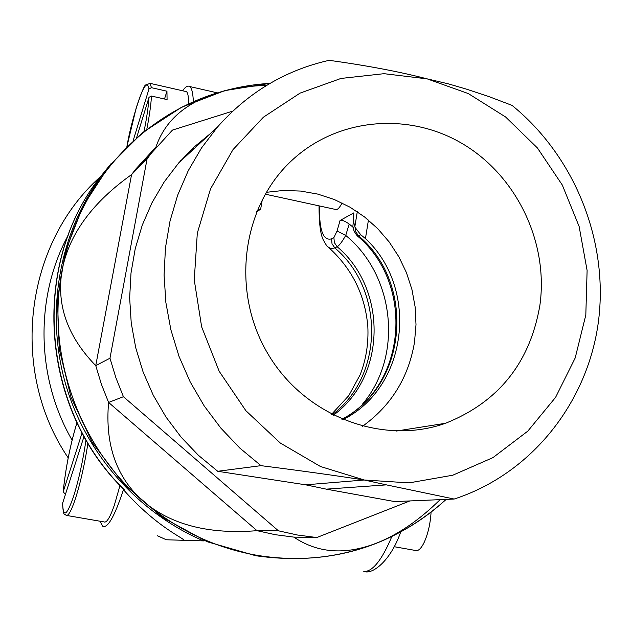 <?xml version="1.0" encoding="UTF-8"?>
<svg xmlns="http://www.w3.org/2000/svg" width="632" height="632" viewBox="0 0 632 632"><rect width="100%" height="100%" fill="white"/><g stroke="black" fill="none" stroke-linecap="round" stroke-linejoin="round"><path stroke-width="0.95" d="M120.001 485.487L114.329 505.237C110.055 517.442 106.666 523.004 104.162 521.937L66.881 515.491M99.888 521.195L102.803 526.306C107.795 528.368 114.669 516.202 123.406 489.824M124.235 489.658L123.477 489.745C158.332 529.134 187.009 539.38 183.264 540.249M98.489 179.188C30.771 267.225 40.93 408.675 123.619 489.215L124.156 489.579M257.185 210.306L260.637 209.295L262.359 199.325M256.624 211.665L260.637 209.295M180.618 161.136L180.72 160.623M166.153 539.681L157.273 535.683M166.524 539.775L183.296 540.297M185.531 91.435L186.448 91.648C187.941 92.722 188.605 96.807 188.439 103.893M182.601 90.771C185.421 86.766 187.759 85.352 189.616 86.521C191.78 88.006 193.013 93.054 193.337 101.673M111.295 163.364L98.497 179.196C31.023 266.846 41.096 408.904 124.204 489.626M454.171 499.043L394.716 501.587L326.294 489.144L386.397 484.87L454.171 499.043C531.504 473.889 587.531 402.726 598.362 322.123C608.979 241.385 574.915 156.491 512.038 105.386L489.366 96.751L466.716 89.215L448.317 83.851L427.145 78.866C399.29 71.661 366.607 65.483 329.09 60.332C285.23 70.247 247.973 92.541 217.329 127.206L201.513 147.967L188.225 170.735L177.671 195.177L170.04 220.971L165.473 247.728L164.075 275.07L165.876 302.57L170.885 329.817L179.022 356.401L190.185 381.902L204.199 405.934L220.852 428.117L239.883 448.127L261 465.658C300.271 470.65 334.683 475.438 364.245 479.996L409.125 482.88L452.781 475.209L492.984 457.6L527.791 431.143L555.591 397.346L575.191 357.973L585.817 315.005L587.112 270.488L579.133 226.501L562.306 185.034L537.429 147.975L505.624 116.999L468.304 93.576L427.145 78.866L384.019 73.683L340.956 78.447L300.058 93.117L263.418 117.189L232.995 149.634L210.511 188.929L197.31 233.145L194.253 279.952L201.648 326.855L219.17 371.261L245.88 410.705L280.308 443.04L320.503 466.527L364.245 479.996L305.683 484.815L217.724 471.282L261 465.658M232.781 111.106L172.457 130.089L151.641 152.873L147.082 158.83L109.976 358.226L95.748 365.62L131.567 174.598L147.082 158.83M270.054 83.361C252.073 84.427 234.433 87.635 217.139 92.983C185.271 102.984 164.873 120.989 155.954 146.995L135.951 168.878L131.567 174.598C92.62 202.343 69.567 233.714 62.394 268.711C45.504 352.308 77.839 446.002 143.685 501.658C116.565 477.942 104.873 444.865 108.593 402.442L123.422 396.714L278.404 530.801L257.019 530.675L275.347 534.704L293.848 537.113L316.782 537.54L409.884 500.939M109.976 358.226L115.893 377.738L123.422 396.714M266.617 85.407C248.471 85.873 231.976 88.401 217.139 92.983C140.683 116.043 78.123 184.686 62.394 268.711C55.877 303.779 66.992 336.09 95.748 365.62L101.404 384.288L108.593 402.442L257.019 530.675C209.089 534.546 171.311 524.876 143.685 501.658C177.157 529.987 214.848 547.865 256.758 555.275C298.667 562.117 338.855 557.969 377.336 542.809C345.775 555.252 317.951 553.348 293.848 537.113M440.109 499.643C419.648 519.812 398.721 534.198 377.336 542.809C403.011 532.484 425.928 518.011 446.105 499.383M278.404 530.801L297.498 535.02L316.782 537.54M326.294 489.144L305.683 484.815M210.551 133.47L193.905 147.209L178.793 162.819L164.249 181.866L152.02 202.706L142.295 225.063L135.248 248.613L131.006 273.032L129.655 297.948L131.235 322.999L135.738 347.798L143.101 371.979L153.228 395.174L165.971 417.017L181.123 437.178L198.464 455.356L217.724 471.282M183.304 540.265L203.575 540.889C138.147 512.955 85.225 453.492 65.309 383.095C45.496 312.627 58.918 235.57 99.445 178.824M203.591 540.85L203.638 540.249M362.484 426.324C391.2 405.618 408.541 377.581 414.505 342.212L416.006 324.643L415.145 306.986L411.946 289.575L406.479 272.732L398.847 256.766L389.186 241.969L377.683 228.61L364.546 216.942L350.002 207.185L334.328 199.522L317.801 194.111L300.737 191.069L283.444 190.461L266.254 192.326M539.886 305.327C530.003 362.752 498.553 402.07 445.521 423.282C382.194 445.876 304.158 416.109 267.597 353.28C230.641 290.696 241.961 206.672 291.581 160.686C337.48 117.67 408.722 111.666 462.735 143.875C516.818 176.02 548.694 242.506 539.886 305.327M364.245 479.996L386.397 484.87M431.079 512.22C430.36 523.557 428.101 533.542 424.285 542.153C421.212 548.505 418.313 551.278 415.572 550.48L394.06 546.688M368.432 220.07L365.446 238.596L360.761 234.756L355.073 227.449L353.659 222.093L353.13 224.155M353.328 213.814L353.802 212.889L340.063 220.481L337.061 230.996L333.894 237.608L331.563 238.841L332.021 243.786L334.818 247.934L330.805 248.7L327.747 246.733C327.479 247.112 325.978 244.821 323.228 239.836C320.432 234.211 319.034 222.883 319.026 205.85M337.061 230.996L345.728 235.428C342.11 241.803 339.25 245.572 337.164 246.741L334.818 247.934C384.564 289.756 384.011 375.961 332.235 414.742M340.063 220.481C341.92 219.825 344.954 221.01 349.188 224.044L345.728 235.428C394.897 275.584 403.437 355.927 362.484 404.148M349.188 224.044L353.272 227.402M365.446 238.596C419.214 288.397 408.106 387.298 342.892 419.688M355.073 227.449L355.879 232.047L358.597 235.855L357.143 235.72M353.13 224.099C352.387 227.575 353.723 231.446 357.143 235.712L357.127 235.689M342.07 202.975C339.471 208.007 337.275 210.164 335.466 209.429L265.187 194.15M133.17 140.62L149.002 88.907L151.459 87.682L166.943 91.206L164.51 99.011M166.943 91.206L167.077 99.587L151.483 96.056L149.018 97.289L136.662 137.531M65.586 493.726L64.701 493.568L63.192 491.775L82.065 432.912M84.009 436.475L62.576 503.341C63.445 518.825 64.772 512.821 66.068 515.357C68.256 516.376 71.4 510.735 75.5 498.443C80.564 482.445 84.712 464.054 87.935 443.269M256.647 211.609L257.548 211.357M140.043 163.878L148.978 156.302M72.095 440.141C35.874 377.549 34.871 296.882 68.122 235.412M191.63 149.342L194.016 148.749M197.168 144.254L199.38 143.788M360.761 234.756L358.597 235.855C415.801 283.507 407.782 385.283 341.983 419.3M357.285 211.712L354.892 226.469M331.563 238.841C323.181 241.187 319.144 230.222 319.444 205.945M333.894 237.608L334.352 242.577L337.164 246.741C387.621 289.132 386.421 376.83 333.285 415.271M363.787 571.581C372.596 571.731 381.925 560.086 391.785 536.647M353.659 222.093L353.802 212.889M126.929 146.474L136.172 108.072C143.053 86.402 147.327 80.011 149.002 88.907M149.018 97.289C148.441 106.389 146.79 117.757 144.041 131.393M151.483 96.056C150.961 104.88 149.405 115.94 146.822 129.22M137.341 167.132L136.591 169.487M149.27 83.163L150.068 83.353L151.459 87.682M63.192 491.775C65.665 467.901 70.247 444.896 76.946 422.776M85.992 439.975C82.91 461.068 78.747 479.957 73.51 496.626C66.7 516.067 63.066 518.177 62.615 502.961M135.951 168.878L151.641 152.873M270.148 83.306L224.763 90.621L181.605 107.227L142.492 132.641L109.123 166.011L83.037 206.072L65.499 251.228L57.417 299.6L59.274 349.077L71.084 397.465L92.375 442.59L123.343 483.63L162.369 517.363L207.225 541.75L255.691 555.718C329.067 566.209 392.567 547.431 446.192 499.383M101.294 176.083L98.537 179.14M166.192 539.696L157.194 535.675M68.201 457.868C8.785 370.431 24.814 243.644 100.188 176.936M217.155 92.817L189.616 86.521M445.521 423.282L396.185 431.071M178.793 162.819L217.329 127.206M331.524 414.371L348.793 395.616L360.145 374.808C366.094 359.592 368.654 343.46 367.824 326.396C365.13 295.349 352.356 269.303 329.501 248.242M400.664 532.081C390.631 560.987 372.596 574.401 364.498 571.605M341.912 419.269C406.676 385.662 414.884 283.958 357.459 236.005M353.13 223.839L353.288 213.814M126.914 146.498C132.357 114.503 144.586 83.037 145.7 85.059L150.068 83.353L186.448 91.648M63.145 492.02C65.609 468.107 70.199 445.007 76.922 422.737"/></g></svg>
